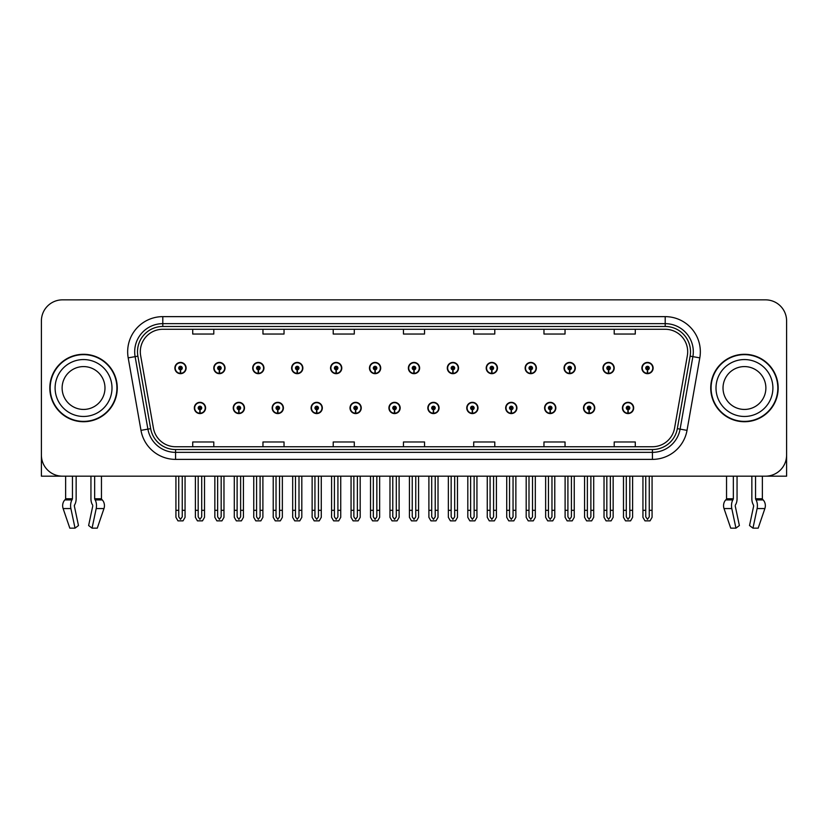 <?xml version="1.0" encoding="UTF-8"?>
<svg xmlns="http://www.w3.org/2000/svg" width="828" height="828" viewBox="0 0 828 828"><rect width="100%" height="100%" fill="white"/><g stroke="black" fill="none" stroke-linecap="round" stroke-linejoin="round"><path stroke-width="1.24" d="M544.596 407.956A5.62 5.62 0 0 0 550.216 413.576A5.62 5.62 0 0 0 555.836 407.956A5.62 5.62 0 0 0 550.216 402.336A5.62 5.62 0 0 0 544.596 407.956M505.67 407.956A5.62 5.62 0 0 0 511.29 413.576A5.62 5.62 0 0 0 516.91 407.956A5.62 5.62 0 0 0 511.29 402.336A5.62 5.62 0 0 0 505.67 407.956M466.754 407.956A5.62 5.62 0 0 0 472.374 413.576A5.62 5.62 0 0 0 477.994 407.956A5.62 5.62 0 0 0 472.374 402.336A5.62 5.62 0 0 0 466.754 407.956M427.838 407.956A5.62 5.62 0 0 0 433.458 413.576A5.62 5.62 0 0 0 439.078 407.956A5.62 5.62 0 0 0 433.458 402.336A5.62 5.62 0 0 0 427.838 407.956M388.922 407.956A5.62 5.62 0 0 0 394.542 413.576A5.62 5.62 0 0 0 400.162 407.956A5.62 5.62 0 0 0 394.542 402.336A5.62 5.62 0 0 0 388.922 407.956M350.006 407.956A5.62 5.62 0 0 0 355.626 413.576A5.62 5.62 0 0 0 361.246 407.956A5.62 5.62 0 0 0 355.626 402.336A5.62 5.62 0 0 0 350.006 407.956M311.09 407.956A5.62 5.62 0 0 0 316.71 413.576A5.62 5.62 0 0 0 322.33 407.956A5.62 5.62 0 0 0 316.71 402.336A5.62 5.62 0 0 0 311.09 407.956M272.164 407.956A5.62 5.62 0 0 0 277.784 413.576A5.62 5.62 0 0 0 283.404 407.956A5.62 5.62 0 0 0 277.784 402.336A5.62 5.62 0 0 0 272.164 407.956M233.248 407.956A5.62 5.62 0 0 0 238.868 413.576A5.62 5.62 0 0 0 244.488 407.956A5.62 5.62 0 0 0 238.868 402.336A5.62 5.62 0 0 0 233.248 407.956M194.332 407.956A5.62 5.62 0 0 0 199.952 413.576A5.62 5.62 0 0 0 205.572 407.956A5.62 5.62 0 0 0 199.952 402.336A5.62 5.62 0 0 0 194.332 407.956M583.512 407.956A5.62 5.62 0 0 0 589.132 413.576A5.62 5.62 0 0 0 594.752 407.956A5.62 5.62 0 0 0 589.132 402.336A5.62 5.62 0 0 0 583.512 407.956M602.97 368.056A5.62 5.62 0 0 0 608.59 373.676A5.62 5.62 0 0 0 614.21 368.056A5.62 5.62 0 0 0 608.59 362.436A5.62 5.62 0 0 0 602.97 368.056M564.054 368.056A5.62 5.62 0 0 0 569.674 373.676A5.62 5.62 0 0 0 575.294 368.056A5.62 5.62 0 0 0 569.674 362.436A5.62 5.62 0 0 0 564.054 368.056M525.138 368.056A5.62 5.62 0 0 0 530.758 373.676A5.62 5.62 0 0 0 536.378 368.056A5.62 5.62 0 0 0 530.758 362.436A5.62 5.62 0 0 0 525.138 368.056M486.212 368.056A5.62 5.62 0 0 0 491.832 373.676A5.62 5.62 0 0 0 497.452 368.056A5.62 5.62 0 0 0 491.832 362.436A5.62 5.62 0 0 0 486.212 368.056M447.296 368.056A5.62 5.62 0 0 0 452.916 373.676A5.62 5.62 0 0 0 458.536 368.056A5.62 5.62 0 0 0 452.916 362.436A5.62 5.62 0 0 0 447.296 368.056M408.38 368.056A5.62 5.62 0 0 0 414 373.676A5.62 5.62 0 0 0 419.62 368.056A5.62 5.62 0 0 0 414 362.436A5.62 5.62 0 0 0 408.38 368.056M369.464 368.056A5.62 5.62 0 0 0 375.084 373.676A5.62 5.62 0 0 0 380.704 368.056A5.62 5.62 0 0 0 375.084 362.436A5.62 5.62 0 0 0 369.464 368.056M330.548 368.056A5.62 5.62 0 0 0 336.168 373.676A5.62 5.62 0 0 0 341.788 368.056A5.62 5.62 0 0 0 336.168 362.436A5.62 5.62 0 0 0 330.548 368.056M291.622 368.056A5.62 5.62 0 0 0 297.242 373.676A5.62 5.62 0 0 0 302.862 368.056A5.62 5.62 0 0 0 297.242 362.436A5.62 5.62 0 0 0 291.622 368.056M252.706 368.056A5.62 5.62 0 0 0 258.326 373.676A5.62 5.62 0 0 0 263.946 368.056A5.62 5.62 0 0 0 258.326 362.436A5.62 5.62 0 0 0 252.706 368.056M213.79 368.056A5.62 5.62 0 0 0 219.41 373.676A5.62 5.62 0 0 0 225.03 368.056A5.62 5.62 0 0 0 219.41 362.436A5.62 5.62 0 0 0 213.79 368.056M174.874 368.056A5.62 5.62 0 0 0 180.494 373.676A5.62 5.62 0 0 0 186.114 368.056A5.62 5.62 0 0 0 180.494 362.436A5.62 5.62 0 0 0 174.874 368.056M622.428 407.956A5.62 5.62 0 0 0 628.048 413.576A5.62 5.62 0 0 0 633.668 407.956A5.62 5.62 0 0 0 628.048 402.336A5.62 5.62 0 0 0 622.428 407.956M641.886 368.056A5.62 5.62 0 0 0 647.506 373.676A5.62 5.62 0 0 0 653.126 368.056A5.62 5.62 0 0 0 647.506 362.436A5.62 5.62 0 0 0 641.886 368.056M735.326 505.152L735.699 504.511A7.731 4.068 90 0 0 737.055 498.766L737.055 476.172L751.855 476.172L751.855 498.766A7.731 4.068 -90 0 0 753.201 504.511L753.677 505.939L749.526 525.532L752.962 528.15L757.113 508.558A7.731 4.068 -90 0 0 756.047 499.926L755.55 498.766L762.36 498.766L762.36 476.172L786.6 476.172L786.6 320.922A21.073 21.073 0 0 0 765.527 299.85L62.473 299.85A21.073 21.073 0 0 0 41.4 320.922L41.4 476.172L65.64 476.172L65.64 498.766L72.45 498.766L71.953 499.926A7.731 4.068 90 0 0 70.887 508.558L75.037 528.15L78.474 525.532L74.323 505.939L74.799 504.511A7.731 4.068 90 0 0 76.145 498.766L76.145 476.172L90.945 476.172L90.945 498.766A7.731 4.068 -90 0 0 92.301 504.511L92.674 505.152L92.301 504.511M92.777 505.939L88.627 525.532L92.063 528.15L96.203 508.558A7.731 4.068 -90 0 0 95.148 499.926L94.651 498.766L101.461 498.766L101.461 476.172L106.025 476.172M721.975 476.172L726.539 476.172L726.539 498.766L733.349 498.766L732.852 499.926A7.731 4.068 90 0 0 731.797 508.558L735.937 528.15L739.373 525.532L735.223 505.939M49.825 388.011A33.72 33.72 0 0 0 83.545 421.731A33.72 33.72 0 0 0 117.265 388.011A33.72 33.72 0 0 0 83.545 354.291A33.72 33.72 0 0 0 49.825 388.011M710.735 388.011A33.72 33.72 0 0 0 744.455 421.731A33.72 33.72 0 0 0 778.175 388.011A33.72 33.72 0 0 0 744.455 354.291A33.72 33.72 0 0 0 710.735 388.011M140.315 351.755A22.48 22.48 0 0 1 162.795 329.275L665.205 329.275A22.48 22.48 0 0 1 687.343 355.667L674.561 428.159A22.48 22.48 0 0 1 652.423 446.737L175.577 446.737A22.48 22.48 0 0 1 153.439 428.159L140.656 355.667A22.48 22.48 0 0 1 140.315 351.755M137.5 351.755A25.285 25.285 0 0 0 137.883 356.154L150.665 428.645A25.285 25.285 0 0 0 175.577 449.542L652.423 449.542A25.285 25.285 0 0 0 677.335 428.645L690.117 356.154A25.285 25.285 0 0 0 665.205 326.47L162.795 326.47A25.285 25.285 0 0 0 137.5 351.755M128.195 357.862A35.128 35.128 0 0 1 162.795 316.638L665.205 316.638A35.128 35.128 0 0 1 699.805 357.862L687.023 430.353A35.128 35.128 0 0 1 652.423 459.385L175.577 459.385A35.128 35.128 0 0 1 140.977 430.353L128.195 357.862L135.119 356.64A28.1 28.1 0 0 1 162.795 323.655L665.205 323.655A28.1 28.1 0 0 1 692.881 356.64L680.098 429.132A28.1 28.1 0 0 1 652.423 452.357L175.577 452.357A28.1 28.1 0 0 1 147.901 429.132L135.119 356.64A28.1 28.1 0 0 1 134.695 351.755M765.527 299.85L62.473 299.85M41.4 320.922L41.4 455.1A21.073 21.073 0 0 0 62.473 476.172L765.527 476.172A21.073 21.073 0 0 0 786.6 455.1L786.6 320.922M403.464 329.275L403.464 334.036L424.536 334.036L424.536 329.275M333.218 329.275L333.218 334.036L354.291 334.036L354.291 329.275M262.962 329.275L262.962 334.036L284.035 334.036L284.035 329.275M192.717 329.275L192.717 334.036L213.79 334.036L213.79 329.275M473.709 329.275L473.709 334.036L494.782 334.036L494.782 329.275M543.965 329.275L543.965 334.036L565.038 334.036L565.038 329.275M614.21 329.275L614.21 334.036L635.283 334.036L635.283 329.275M424.536 446.737L424.536 441.976L403.464 441.976L403.464 446.737M354.291 446.737L354.291 441.976L333.218 441.976L333.218 446.737M284.035 446.737L284.035 441.976L262.962 441.976L262.962 446.737M213.79 446.737L213.79 441.976L192.717 441.976L192.717 446.737M494.782 446.737L494.782 441.976L473.709 441.976L473.709 446.737M565.038 446.737L565.038 441.976L543.965 441.976L543.965 446.737M635.283 446.737L635.283 441.976L614.21 441.976L614.21 446.737M629.808 476.172L629.808 516.827L628.048 519.342L626.289 516.827L626.289 510.307L623.484 510.307L623.484 517.334L625.513 520.853L630.584 520.853L632.613 517.334L632.613 476.172M627.976 409.715L627.821 413.224A5.268 5.268 0 0 1 622.78 407.956A5.268 5.268 0 0 1 628.048 402.687A5.268 5.268 0 0 1 633.316 407.956A5.268 5.268 0 0 1 628.276 413.224L628.121 409.715A1.759 1.759 0 0 0 629.808 407.956A1.759 1.759 0 0 0 628.048 406.206A1.759 1.759 0 0 0 626.289 407.956A1.759 1.759 0 0 0 627.976 409.715L628.017 408.659A0.704 0.704 0 0 1 627.345 407.956A0.704 0.704 0 0 1 628.048 407.252A0.704 0.704 0 0 1 628.752 407.956A0.704 0.704 0 0 1 628.079 408.659L628.121 409.715M623.484 476.172L623.484 510.307M626.289 476.172L626.289 510.307M629.808 510.307L632.613 510.307M649.266 476.172L649.266 516.827L647.506 519.342L645.747 516.827L645.747 510.307L642.942 510.307L642.942 517.334L644.971 520.853L650.042 520.853L652.071 517.334L652.071 476.172M647.434 369.816L647.279 373.324A5.268 5.268 0 0 1 642.238 368.056A5.268 5.268 0 0 1 647.506 362.788A5.268 5.268 0 0 1 652.774 368.056A5.268 5.268 0 0 1 647.734 373.324L647.579 369.816A1.759 1.759 0 0 0 649.266 368.056A1.759 1.759 0 0 0 647.506 366.297A1.759 1.759 0 0 0 645.747 368.056A1.759 1.759 0 0 0 647.434 369.816L647.475 368.76A0.704 0.704 0 0 1 646.803 368.056A0.704 0.704 0 0 1 647.506 367.353A0.704 0.704 0 0 1 648.21 368.056A0.704 0.704 0 0 1 647.537 368.76L647.579 369.816M642.942 476.172L642.942 510.307M645.747 476.172L645.747 510.307M649.266 510.307L652.071 510.307M590.881 476.172L590.881 516.827L589.132 519.342L587.373 516.827L587.373 510.307L584.568 510.307L584.568 517.334L586.597 520.853L591.668 520.853L593.697 517.334L593.697 476.172M589.05 409.715L588.905 413.224A5.268 5.268 0 0 1 583.864 407.956A5.268 5.268 0 0 1 589.132 402.687A5.268 5.268 0 0 1 594.4 407.956A5.268 5.268 0 0 1 589.36 413.224L589.205 409.715A1.759 1.759 0 0 0 590.881 407.956A1.759 1.759 0 0 0 589.132 406.206A1.759 1.759 0 0 0 587.373 407.956A1.759 1.759 0 0 0 589.05 409.715L589.101 408.659A0.704 0.704 0 0 1 588.429 407.956A0.704 0.704 0 0 1 589.132 407.252A0.704 0.704 0 0 1 589.836 407.956A0.704 0.704 0 0 1 589.163 408.659L589.205 409.715M584.568 476.172L584.568 510.307M587.373 476.172L587.373 510.307M590.881 510.307L593.697 510.307M551.965 476.172L551.965 516.827L550.216 519.342L548.457 516.827L548.457 510.307L545.642 510.307L545.642 517.334L547.67 520.853L552.752 520.853L554.781 517.334L554.781 476.172M550.134 409.715L549.978 413.224A5.268 5.268 0 0 1 544.948 407.956A5.268 5.268 0 0 1 550.216 402.687A5.268 5.268 0 0 1 555.485 407.956A5.268 5.268 0 0 1 550.444 413.224L550.289 409.715A1.759 1.759 0 0 0 551.965 407.956A1.759 1.759 0 0 0 550.216 406.206A1.759 1.759 0 0 0 548.457 407.956A1.759 1.759 0 0 0 550.134 409.715L550.185 408.659A0.704 0.704 0 0 1 549.513 407.956A0.704 0.704 0 0 1 550.216 407.252A0.704 0.704 0 0 1 550.92 407.956A0.704 0.704 0 0 1 550.247 408.659L550.289 409.715M545.642 476.172L545.642 510.307M548.457 476.172L548.457 510.307M551.965 510.307L554.781 510.307M513.049 476.172L513.049 516.827L511.29 519.342L509.541 516.827L509.541 510.307L506.726 510.307L506.726 517.334L508.754 520.853L513.836 520.853L515.865 517.334L515.865 476.172M511.218 409.715L511.062 413.224A5.268 5.268 0 0 1 506.022 407.956A5.268 5.268 0 0 1 511.29 402.687A5.268 5.268 0 0 1 516.568 407.956A5.268 5.268 0 0 1 511.528 413.224L511.373 409.715A1.759 1.759 0 0 0 513.049 407.956A1.759 1.759 0 0 0 511.29 406.206A1.759 1.759 0 0 0 509.541 407.956A1.759 1.759 0 0 0 511.218 409.715L511.259 408.659A0.704 0.704 0 0 1 510.597 407.956A0.704 0.704 0 0 1 511.29 407.252A0.704 0.704 0 0 1 511.994 407.956A0.704 0.704 0 0 1 511.321 408.659L511.373 409.715M506.726 476.172L506.726 510.307M509.541 476.172L509.541 510.307M513.049 510.307L515.865 510.307M610.35 476.172L610.35 516.827L608.59 519.342L606.831 516.827L606.831 510.307L604.026 510.307L604.026 517.334L606.055 520.853L611.126 520.853L613.155 517.334L613.155 476.172M608.518 369.816L608.363 373.324A5.268 5.268 0 0 1 603.322 368.056A5.268 5.268 0 0 1 608.59 362.788A5.268 5.268 0 0 1 613.858 368.056A5.268 5.268 0 0 1 608.818 373.324L608.663 369.816A1.759 1.759 0 0 0 610.35 368.056A1.759 1.759 0 0 0 608.59 366.297A1.759 1.759 0 0 0 606.831 368.056A1.759 1.759 0 0 0 608.518 369.816L608.559 368.76A0.704 0.704 0 0 1 607.887 368.056A0.704 0.704 0 0 1 608.59 367.353A0.704 0.704 0 0 1 609.294 368.056A0.704 0.704 0 0 1 608.621 368.76L608.663 369.816M604.026 476.172L604.026 510.307M606.831 476.172L606.831 510.307M610.35 510.307L613.155 510.307M571.423 476.172L571.423 516.827L569.674 519.342L567.915 516.827L567.915 510.307L565.11 510.307L565.11 517.334L567.128 520.853L572.21 520.853L574.239 517.334L574.239 476.172M569.592 369.816L569.447 373.324A5.268 5.268 0 0 1 564.406 368.056A5.268 5.268 0 0 1 569.674 362.788A5.268 5.268 0 0 1 574.942 368.056A5.268 5.268 0 0 1 569.902 373.324L569.747 369.816A1.759 1.759 0 0 0 571.423 368.056A1.759 1.759 0 0 0 569.674 366.297A1.759 1.759 0 0 0 567.915 368.056A1.759 1.759 0 0 0 569.592 369.816L569.643 368.76A0.704 0.704 0 0 1 568.971 368.056A0.704 0.704 0 0 1 569.674 367.353A0.704 0.704 0 0 1 570.378 368.056A0.704 0.704 0 0 1 569.705 368.76L569.747 369.816M565.11 476.172L565.11 510.307M567.915 476.172L567.915 510.307M571.423 510.307L574.239 510.307M532.507 476.172L532.507 516.827L530.758 519.342L528.999 516.827L528.999 510.307L526.184 510.307L526.184 517.334L528.212 520.853L533.294 520.853L535.323 517.334L535.323 476.172M530.676 369.816L530.52 373.324A5.268 5.268 0 0 1 525.48 368.056A5.268 5.268 0 0 1 530.758 362.788A5.268 5.268 0 0 1 536.026 368.056A5.268 5.268 0 0 1 530.986 373.324L530.831 369.816A1.759 1.759 0 0 0 532.507 368.056A1.759 1.759 0 0 0 530.758 366.297A1.759 1.759 0 0 0 528.999 368.056A1.759 1.759 0 0 0 530.676 369.816L530.727 368.76A0.704 0.704 0 0 1 530.055 368.056A0.704 0.704 0 0 1 530.758 367.353A0.704 0.704 0 0 1 531.452 368.056A0.704 0.704 0 0 1 530.789 368.76L530.831 369.816M526.184 476.172L526.184 510.307M528.999 476.172L528.999 510.307M532.507 510.307L535.323 510.307M493.591 476.172L493.591 516.827L491.832 519.342L490.083 516.827L490.083 510.307L487.268 510.307L487.268 517.334L489.296 520.853L494.378 520.853L496.407 517.334L496.407 476.172M491.76 369.816L491.604 373.324A5.268 5.268 0 0 1 486.564 368.056A5.268 5.268 0 0 1 491.832 362.788A5.268 5.268 0 0 1 497.1 368.056A5.268 5.268 0 0 1 492.07 373.324L491.915 369.816A1.759 1.759 0 0 0 493.591 368.056A1.759 1.759 0 0 0 491.832 366.297A1.759 1.759 0 0 0 490.083 368.056A1.759 1.759 0 0 0 491.76 369.816L491.801 368.76A0.704 0.704 0 0 1 491.128 368.056A0.704 0.704 0 0 1 491.832 367.353A0.704 0.704 0 0 1 492.536 368.056A0.704 0.704 0 0 1 491.863 368.76L491.915 369.816M487.268 476.172L487.268 510.307M490.083 476.172L490.083 510.307M493.591 510.307L496.407 510.307M72.45 476.172L72.45 498.766M94.651 498.766L94.651 476.172M74.416 505.152L74.323 505.939M92.063 528.15L97.28 528.15L103.976 508.558A7.731 6.572 90 0 0 102.268 499.926L101.658 499.284A0.704 0.6 -90 0 1 101.461 498.766M69.811 528.15L63.125 508.558L69.811 528.15L75.037 528.15M71.953 499.926L64.832 499.926A7.731 6.572 -90 0 0 63.125 508.558A7.731 6.572 -90 0 1 64.832 499.926L65.433 499.284A0.704 0.6 90 0 0 65.64 498.766M733.349 476.172L733.349 498.766M755.55 498.766L755.55 476.172M753.677 505.939L753.201 504.511M752.962 528.15L758.189 528.15L764.875 508.558A7.731 6.572 90 0 0 763.168 499.926L762.567 499.284A0.704 0.6 -90 0 1 762.36 498.766M731.797 508.558L724.024 508.558A7.731 6.572 -90 0 1 725.732 499.926A7.731 6.572 -90 0 0 724.024 508.558L730.72 528.15L735.937 528.15M732.852 499.926L725.732 499.926L726.342 499.284A0.704 0.6 90 0 0 726.539 498.766M104.98 388.011A21.424 21.424 0 0 0 83.545 366.587A21.424 21.424 0 0 0 62.121 388.011A21.424 21.424 0 0 0 83.545 409.436A21.424 21.424 0 0 0 104.98 388.011A21.424 21.424 0 0 1 83.545 409.436A21.424 21.424 0 0 1 62.121 388.011M50.177 388.011A33.368 33.368 0 0 1 83.545 354.643A33.368 33.368 0 0 1 116.914 388.011A33.368 33.368 0 0 1 83.545 421.38A33.368 33.368 0 0 1 50.177 388.011M765.879 388.011A21.424 21.424 0 0 0 744.455 366.587A21.424 21.424 0 0 0 723.02 388.011A21.424 21.424 0 0 0 744.455 409.436A21.424 21.424 0 0 0 765.879 388.011A21.424 21.424 0 0 1 744.455 409.436A21.424 21.424 0 0 1 723.02 388.011M711.086 388.011A33.368 33.368 0 0 1 744.455 354.643A33.368 33.368 0 0 1 777.823 388.011A33.368 33.368 0 0 1 744.455 421.38A33.368 33.368 0 0 1 711.086 388.011M474.133 476.172L474.133 516.827L472.374 519.342L470.625 516.827L470.625 510.307L467.81 510.307L467.81 517.334L469.838 520.853L474.92 520.853L476.938 517.334L476.938 476.172M472.302 409.715L472.146 413.224A5.268 5.268 0 0 1 467.106 407.956A5.268 5.268 0 0 1 472.374 402.687A5.268 5.268 0 0 1 477.642 407.956A5.268 5.268 0 0 1 472.602 413.224L472.457 409.715A1.759 1.759 0 0 0 474.133 407.956A1.759 1.759 0 0 0 472.374 406.206A1.759 1.759 0 0 0 470.625 407.956A1.759 1.759 0 0 0 472.302 409.715L472.343 408.659A0.704 0.704 0 0 1 471.67 407.956A0.704 0.704 0 0 1 472.374 407.252A0.704 0.704 0 0 1 473.078 407.956A0.704 0.704 0 0 1 472.405 408.659L472.457 409.715M467.81 476.172L467.81 510.307M470.625 476.172L470.625 510.307M474.133 510.307L476.938 510.307M435.217 476.172L435.217 516.827L433.458 519.342L431.698 516.827L431.698 510.307L428.894 510.307L428.894 517.334L430.922 520.853L435.994 520.853L438.022 517.334L438.022 476.172M433.386 409.715L433.23 413.224A5.268 5.268 0 0 1 428.19 407.956A5.268 5.268 0 0 1 433.458 402.687A5.268 5.268 0 0 1 438.726 407.956A5.268 5.268 0 0 1 433.686 413.224L433.53 409.715A1.759 1.759 0 0 0 435.217 407.956A1.759 1.759 0 0 0 433.458 406.206A1.759 1.759 0 0 0 431.698 407.956A1.759 1.759 0 0 0 433.386 409.715L433.427 408.659A0.704 0.704 0 0 1 432.754 407.956A0.704 0.704 0 0 1 433.458 407.252A0.704 0.704 0 0 1 434.162 407.956A0.704 0.704 0 0 1 433.489 408.659L433.53 409.715M428.894 476.172L428.894 510.307M431.698 476.172L431.698 510.307M435.217 510.307L438.022 510.307M396.301 476.172L396.301 516.827L394.542 519.342L392.782 516.827L392.782 510.307L389.978 510.307L389.978 517.334L392.006 520.853L397.078 520.853L399.106 517.334L399.106 476.172M394.47 409.715L394.314 413.224A5.268 5.268 0 0 1 389.274 407.956A5.268 5.268 0 0 1 394.542 402.687A5.268 5.268 0 0 1 399.81 407.956A5.268 5.268 0 0 1 394.77 413.224L394.614 409.715A1.759 1.759 0 0 0 396.301 407.956A1.759 1.759 0 0 0 394.542 406.206A1.759 1.759 0 0 0 392.782 407.956A1.759 1.759 0 0 0 394.47 409.715L394.511 408.659A0.704 0.704 0 0 1 393.838 407.956A0.704 0.704 0 0 1 394.542 407.252A0.704 0.704 0 0 1 395.246 407.956A0.704 0.704 0 0 1 394.573 408.659L394.614 409.715M389.978 476.172L389.978 510.307M392.782 476.172L392.782 510.307M396.301 510.307L399.106 510.307M454.675 476.172L454.675 516.827L452.916 519.342L451.156 516.827L451.156 510.307L448.352 510.307L448.352 517.334L450.38 520.853L455.452 520.853L457.48 517.334L457.48 476.172M452.844 369.816L452.688 373.324A5.268 5.268 0 0 1 447.648 368.056A5.268 5.268 0 0 1 452.916 362.788A5.268 5.268 0 0 1 458.184 368.056A5.268 5.268 0 0 1 453.144 373.324L452.999 369.816A1.759 1.759 0 0 0 454.675 368.056A1.759 1.759 0 0 0 452.916 366.297A1.759 1.759 0 0 0 451.156 368.056A1.759 1.759 0 0 0 452.844 369.816L452.885 368.76A0.704 0.704 0 0 1 452.212 368.056A0.704 0.704 0 0 1 452.916 367.353A0.704 0.704 0 0 1 453.62 368.056A0.704 0.704 0 0 1 452.947 368.76L452.999 369.816M448.352 476.172L448.352 510.307M451.156 476.172L451.156 510.307M454.675 510.307L457.48 510.307M415.759 476.172L415.759 516.827L414 519.342L412.24 516.827L412.24 510.307L409.436 510.307L409.436 517.334L411.464 520.853L416.536 520.853L418.564 517.334L418.564 476.172M413.928 369.816L413.772 373.324A5.268 5.268 0 0 1 408.732 368.056A5.268 5.268 0 0 1 414 362.788A5.268 5.268 0 0 1 419.268 368.056A5.268 5.268 0 0 1 414.228 373.324L414.072 369.816A1.759 1.759 0 0 0 415.759 368.056A1.759 1.759 0 0 0 414 366.297A1.759 1.759 0 0 0 412.24 368.056A1.759 1.759 0 0 0 413.928 369.816L413.969 368.76A0.704 0.704 0 0 1 413.296 368.056A0.704 0.704 0 0 1 414 367.353A0.704 0.704 0 0 1 414.704 368.056A0.704 0.704 0 0 1 414.031 368.76L414.072 369.816M409.436 476.172L409.436 510.307M412.24 476.172L412.24 510.307M415.759 510.307L418.564 510.307M376.844 476.172L376.844 516.827L375.084 519.342L373.324 516.827L373.324 510.307L370.52 510.307L370.52 517.334L372.548 520.853L377.62 520.853L379.648 517.334L379.648 476.172M375.001 369.816L374.856 373.324A5.268 5.268 0 0 1 369.816 368.056A5.268 5.268 0 0 1 375.084 362.788A5.268 5.268 0 0 1 380.352 368.056A5.268 5.268 0 0 1 375.312 373.324L375.156 369.816A1.759 1.759 0 0 0 376.844 368.056A1.759 1.759 0 0 0 375.084 366.297A1.759 1.759 0 0 0 373.324 368.056A1.759 1.759 0 0 0 375.001 369.816L375.053 368.76A0.704 0.704 0 0 1 374.38 368.056A0.704 0.704 0 0 1 375.084 367.353A0.704 0.704 0 0 1 375.788 368.056A0.704 0.704 0 0 1 375.115 368.76L375.156 369.816M370.52 476.172L370.52 510.307M373.324 476.172L373.324 510.307M376.844 510.307L379.648 510.307M357.375 476.172L357.375 516.827L355.626 519.342L353.866 516.827L353.866 510.307L351.062 510.307L351.062 517.334L353.08 520.853L358.162 520.853L360.19 517.334L360.19 476.172M355.543 409.715L355.398 413.224A5.268 5.268 0 0 1 350.358 407.956A5.268 5.268 0 0 1 355.626 402.687A5.268 5.268 0 0 1 360.894 407.956A5.268 5.268 0 0 1 355.854 413.224L355.698 409.715A1.759 1.759 0 0 0 357.375 407.956A1.759 1.759 0 0 0 355.626 406.206A1.759 1.759 0 0 0 353.866 407.956A1.759 1.759 0 0 0 355.543 409.715L355.595 408.659A0.704 0.704 0 0 1 354.922 407.956A0.704 0.704 0 0 1 355.626 407.252A0.704 0.704 0 0 1 356.33 407.956A0.704 0.704 0 0 1 355.657 408.659L355.698 409.715M351.062 476.172L351.062 510.307M353.866 476.172L353.866 510.307M357.375 510.307L360.19 510.307M318.459 476.172L318.459 516.827L316.71 519.342L314.95 516.827L314.95 510.307L312.135 510.307L312.135 517.334L314.164 520.853L319.246 520.853L321.274 517.334L321.274 476.172M316.627 409.715L316.472 413.224A5.268 5.268 0 0 1 311.431 407.956A5.268 5.268 0 0 1 316.71 402.687A5.268 5.268 0 0 1 321.978 407.956A5.268 5.268 0 0 1 316.938 413.224L316.782 409.715A1.759 1.759 0 0 0 318.459 407.956A1.759 1.759 0 0 0 316.71 406.206A1.759 1.759 0 0 0 314.95 407.956A1.759 1.759 0 0 0 316.627 409.715L316.679 408.659A0.704 0.704 0 0 1 316.006 407.956A0.704 0.704 0 0 1 316.71 407.252A0.704 0.704 0 0 1 317.403 407.956A0.704 0.704 0 0 1 316.741 408.659L316.782 409.715M312.135 476.172L312.135 510.307M314.95 476.172L314.95 510.307M318.459 510.307L321.274 510.307M279.543 476.172L279.543 516.827L277.784 519.342L276.034 516.827L276.034 510.307L273.219 510.307L273.219 517.334L275.248 520.853L280.33 520.853L282.358 517.334L282.358 476.172M277.711 409.715L277.556 413.224A5.268 5.268 0 0 1 272.515 407.956A5.268 5.268 0 0 1 277.784 402.687A5.268 5.268 0 0 1 283.052 407.956A5.268 5.268 0 0 1 278.022 413.224L277.866 409.715A1.759 1.759 0 0 0 279.543 407.956A1.759 1.759 0 0 0 277.784 406.206A1.759 1.759 0 0 0 276.034 407.956A1.759 1.759 0 0 0 277.711 409.715L277.753 408.659A0.704 0.704 0 0 1 277.08 407.956A0.704 0.704 0 0 1 277.784 407.252A0.704 0.704 0 0 1 278.487 407.956A0.704 0.704 0 0 1 277.815 408.659L277.866 409.715M273.219 476.172L273.219 510.307M276.034 476.172L276.034 510.307M279.543 510.307L282.358 510.307M240.627 476.172L240.627 516.827L238.868 519.342L237.118 516.827L237.118 510.307L234.303 510.307L234.303 517.334L236.332 520.853L241.403 520.853L243.432 517.334L243.432 476.172M238.795 409.715L238.64 413.224A5.268 5.268 0 0 1 233.599 407.956A5.268 5.268 0 0 1 238.868 402.687A5.268 5.268 0 0 1 244.136 407.956A5.268 5.268 0 0 1 239.095 413.224L238.95 409.715A1.759 1.759 0 0 0 240.627 407.956A1.759 1.759 0 0 0 238.868 406.206A1.759 1.759 0 0 0 237.118 407.956A1.759 1.759 0 0 0 238.795 409.715L238.837 408.659A0.704 0.704 0 0 1 238.164 407.956A0.704 0.704 0 0 1 238.868 407.252A0.704 0.704 0 0 1 239.571 407.956A0.704 0.704 0 0 1 238.899 408.659L238.95 409.715M234.303 476.172L234.303 510.307M237.118 476.172L237.118 510.307M240.627 510.307L243.432 510.307M201.711 476.172L201.711 516.827L199.952 519.342L198.192 516.827L198.192 510.307L195.387 510.307L195.387 517.334L197.416 520.853L202.487 520.853L204.516 517.334L204.516 476.172M199.879 409.715L199.724 413.224A5.268 5.268 0 0 1 194.683 407.956A5.268 5.268 0 0 1 199.952 402.687A5.268 5.268 0 0 1 205.22 407.956A5.268 5.268 0 0 1 200.179 413.224L200.024 409.715A1.759 1.759 0 0 0 201.711 407.956A1.759 1.759 0 0 0 199.952 406.206A1.759 1.759 0 0 0 198.192 407.956A1.759 1.759 0 0 0 199.879 409.715L199.921 408.659A0.704 0.704 0 0 1 199.248 407.956A0.704 0.704 0 0 1 199.952 407.252A0.704 0.704 0 0 1 200.655 407.956A0.704 0.704 0 0 1 199.983 408.659L200.024 409.715M195.387 476.172L195.387 510.307M198.192 476.172L198.192 510.307M201.711 510.307L204.516 510.307M337.917 476.172L337.917 516.827L336.168 519.342L334.409 516.827L334.409 510.307L331.593 510.307L331.593 517.334L333.622 520.853L338.704 520.853L340.732 517.334L340.732 476.172M336.085 369.816L335.93 373.324A5.268 5.268 0 0 1 330.9 368.056A5.268 5.268 0 0 1 336.168 362.788A5.268 5.268 0 0 1 341.436 368.056A5.268 5.268 0 0 1 336.396 373.324L336.24 369.816A1.759 1.759 0 0 0 337.917 368.056A1.759 1.759 0 0 0 336.168 366.297A1.759 1.759 0 0 0 334.409 368.056A1.759 1.759 0 0 0 336.085 369.816L336.137 368.76A0.704 0.704 0 0 1 335.464 368.056A0.704 0.704 0 0 1 336.168 367.353A0.704 0.704 0 0 1 336.872 368.056A0.704 0.704 0 0 1 336.199 368.76L336.24 369.816M331.593 476.172L331.593 510.307M334.409 476.172L334.409 510.307M337.917 510.307L340.732 510.307M299.001 476.172L299.001 516.827L297.242 519.342L295.492 516.827L295.492 510.307L292.677 510.307L292.677 517.334L294.706 520.853L299.788 520.853L301.816 517.334L301.816 476.172M297.169 369.816L297.014 373.324A5.268 5.268 0 0 1 291.974 368.056A5.268 5.268 0 0 1 297.242 362.788A5.268 5.268 0 0 1 302.52 368.056A5.268 5.268 0 0 1 297.48 373.324L297.324 369.816A1.759 1.759 0 0 0 299.001 368.056A1.759 1.759 0 0 0 297.242 366.297A1.759 1.759 0 0 0 295.492 368.056A1.759 1.759 0 0 0 297.169 369.816L297.211 368.76A0.704 0.704 0 0 1 296.548 368.056A0.704 0.704 0 0 1 297.242 367.353A0.704 0.704 0 0 1 297.945 368.056A0.704 0.704 0 0 1 297.273 368.76L297.324 369.816M292.677 476.172L292.677 510.307M295.492 476.172L295.492 510.307M299.001 510.307L301.816 510.307M260.085 476.172L260.085 516.827L258.326 519.342L256.577 516.827L256.577 510.307L253.761 510.307L253.761 517.334L255.79 520.853L260.872 520.853L262.89 517.334L262.89 476.172M258.253 369.816L258.098 373.324A5.268 5.268 0 0 1 253.057 368.056A5.268 5.268 0 0 1 258.326 362.788A5.268 5.268 0 0 1 263.594 368.056A5.268 5.268 0 0 1 258.553 373.324L258.408 369.816A1.759 1.759 0 0 0 260.085 368.056A1.759 1.759 0 0 0 258.326 366.297A1.759 1.759 0 0 0 256.577 368.056A1.759 1.759 0 0 0 258.253 369.816L258.295 368.76A0.704 0.704 0 0 1 257.622 368.056A0.704 0.704 0 0 1 258.326 367.353A0.704 0.704 0 0 1 259.029 368.056A0.704 0.704 0 0 1 258.357 368.76L258.408 369.816M253.761 476.172L253.761 510.307M256.577 476.172L256.577 510.307M260.085 510.307L262.89 510.307M221.169 476.172L221.169 516.827L219.41 519.342L217.65 516.827L217.65 510.307L214.845 510.307L214.845 517.334L216.874 520.853L221.945 520.853L223.974 517.334L223.974 476.172M219.337 369.816L219.182 373.324A5.268 5.268 0 0 1 214.141 368.056A5.268 5.268 0 0 1 219.41 362.788A5.268 5.268 0 0 1 224.678 368.056A5.268 5.268 0 0 1 219.637 373.324L219.482 369.816A1.759 1.759 0 0 0 221.169 368.056A1.759 1.759 0 0 0 219.41 366.297A1.759 1.759 0 0 0 217.65 368.056A1.759 1.759 0 0 0 219.337 369.816L219.379 368.76A0.704 0.704 0 0 1 218.706 368.056A0.704 0.704 0 0 1 219.41 367.353A0.704 0.704 0 0 1 220.113 368.056A0.704 0.704 0 0 1 219.441 368.76L219.482 369.816M214.845 476.172L214.845 510.307M217.65 476.172L217.65 510.307M221.169 510.307L223.974 510.307M182.253 476.172L182.253 516.827L180.494 519.342L178.734 516.827L178.734 510.307L175.929 510.307L175.929 517.334L177.958 520.853L183.029 520.853L185.058 517.334L185.058 476.172M180.421 369.816L180.266 373.324A5.268 5.268 0 0 1 175.226 368.056A5.268 5.268 0 0 1 180.494 362.788A5.268 5.268 0 0 1 185.762 368.056A5.268 5.268 0 0 1 180.721 373.324L180.566 369.816A1.759 1.759 0 0 0 182.253 368.056A1.759 1.759 0 0 0 180.494 366.297A1.759 1.759 0 0 0 178.734 368.056A1.759 1.759 0 0 0 180.421 369.816L180.463 368.76A0.704 0.704 0 0 1 179.79 368.056A0.704 0.704 0 0 1 180.494 367.353A0.704 0.704 0 0 1 181.197 368.056A0.704 0.704 0 0 1 180.525 368.76L180.566 369.816M175.929 476.172L175.929 510.307M178.734 476.172L178.734 510.307M182.253 510.307L185.058 510.307M665.205 316.638L665.205 326.47M135.119 356.64L137.883 356.154M175.577 459.385L175.577 449.542M652.423 449.542L652.423 459.385M677.335 428.645L687.023 430.353M140.977 430.353L150.665 428.645M690.117 356.154L699.805 357.862M162.795 316.638L162.795 326.47M627.821 413.224A5.268 5.268 0 0 1 622.78 407.956M647.279 373.324A5.268 5.268 0 0 1 642.238 368.056M588.905 413.224A5.268 5.268 0 0 1 583.864 407.956M549.978 413.224A5.268 5.268 0 0 1 544.948 407.956M511.062 413.224A5.268 5.268 0 0 1 506.022 407.956M608.363 373.324A5.268 5.268 0 0 1 603.322 368.056M569.447 373.324A5.268 5.268 0 0 1 564.406 368.056M530.52 373.324A5.268 5.268 0 0 1 525.48 368.056M491.604 373.324A5.268 5.268 0 0 1 486.564 368.056M96.203 508.558L103.976 508.558M63.125 508.558L70.887 508.558M95.148 499.926L102.268 499.926M94.775 499.284L101.658 499.284M65.433 499.284L72.326 499.284M757.113 508.558L764.875 508.558M756.047 499.926L763.168 499.926M755.674 499.284L762.567 499.284M726.342 499.284L733.225 499.284M55.103 388.011A28.452 28.452 0 0 1 83.545 359.559A28.452 28.452 0 0 1 111.997 388.011A28.452 28.452 0 0 1 83.545 416.463A28.452 28.452 0 0 1 55.103 388.011M716.003 388.011A28.452 28.452 0 0 1 744.455 359.559A28.452 28.452 0 0 1 772.897 388.011A28.452 28.452 0 0 1 744.455 416.463A28.452 28.452 0 0 1 716.003 388.011M472.146 413.224A5.268 5.268 0 0 1 467.106 407.956M433.23 413.224A5.268 5.268 0 0 1 428.19 407.956M394.314 413.224A5.268 5.268 0 0 1 389.274 407.956M452.688 373.324A5.268 5.268 0 0 1 447.648 368.056M413.772 373.324A5.268 5.268 0 0 1 408.732 368.056M374.856 373.324A5.268 5.268 0 0 1 369.816 368.056M355.398 413.224A5.268 5.268 0 0 1 350.358 407.956M316.472 413.224A5.268 5.268 0 0 1 311.431 407.956M277.556 413.224A5.268 5.268 0 0 1 272.515 407.956M238.64 413.224A5.268 5.268 0 0 1 233.599 407.956M199.724 413.224A5.268 5.268 0 0 1 194.683 407.956M335.93 373.324A5.268 5.268 0 0 1 330.9 368.056M297.014 373.324A5.268 5.268 0 0 1 291.974 368.056M258.098 373.324A5.268 5.268 0 0 1 253.057 368.056M219.182 373.324A5.268 5.268 0 0 1 214.141 368.056M180.266 373.324A5.268 5.268 0 0 1 175.226 368.056"/></g></svg>
